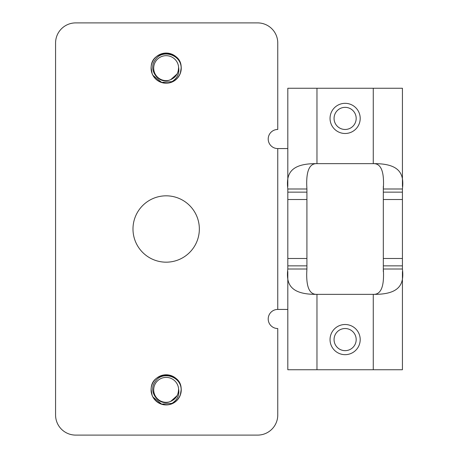 <?xml version="1.0" encoding="UTF-8"?>
<svg xmlns="http://www.w3.org/2000/svg" width="458" height="458" viewBox="0 0 458 458"><rect width="100%" height="100%" fill="white"/><g stroke="black" fill="none" stroke-linecap="round" stroke-linejoin="round"><path stroke-width="0.69" d="M383.323 199.516L383.323 188.994C384.445 171.721 381.09 163.277 373.27 163.649C401.454 163.3 403.985 175.454 402.427 188.994L402.427 199.516L383.323 199.516L383.323 271.6M383.323 186.4L383.323 188.994L402.427 188.994M306.917 269.006L287.813 269.006L287.813 258.484L306.917 258.484L306.917 269.006C305.795 286.279 309.15 294.723 316.97 294.351L373.27 294.351C381.09 294.723 384.445 286.279 383.323 269.006L402.427 269.006C403.985 282.546 401.454 294.7 373.27 294.351L373.27 369.749L402.427 369.749L402.427 271.508M402.427 199.516L402.427 269.006M287.813 186.492L287.813 88.251L402.427 88.251L402.427 186.492M316.97 88.251L316.97 163.649L373.27 163.649L373.27 88.251M334.059 118.41A11.061 11.061 0 0 0 345.12 129.471A11.061 11.061 0 0 0 356.181 118.41A11.061 11.061 0 0 0 345.12 107.349A11.061 11.061 0 0 0 334.059 118.41M287.813 271.508L287.813 369.749L373.27 369.749M334.059 339.59A11.061 11.061 0 0 0 345.12 350.651A11.061 11.061 0 0 0 356.181 339.59A11.061 11.061 0 0 0 345.12 328.529A11.061 11.061 0 0 0 334.059 339.59M287.813 269.006C286.256 282.546 288.786 294.7 316.97 294.351L316.97 369.749M287.813 188.994C286.256 175.454 288.786 163.3 316.97 163.649C309.15 163.277 305.795 171.721 306.917 188.994L287.813 188.994L287.813 192.142L306.917 192.142L306.917 258.484M306.917 188.994L306.917 192.142M287.813 258.484L287.813 192.142M287.813 148.569L277.76 148.569L277.76 309.431L287.813 309.431M277.76 148.569A9.549 9.549 0 0 1 268.211 139.02A9.549 9.549 0 0 1 277.76 129.471L277.76 43.006A20.106 20.106 0 0 0 257.654 22.9L75.684 22.9A20.106 20.106 0 0 0 55.573 43.006L55.573 414.994A20.106 20.106 0 0 0 75.684 435.1L257.654 435.1A20.106 20.106 0 0 0 277.76 414.994L277.76 328.529A9.549 9.549 0 0 1 268.211 318.98A9.549 9.549 0 0 1 277.76 309.431M132.986 229A33.176 33.176 0 0 0 166.162 262.176A33.176 33.176 0 0 0 199.345 229A33.176 33.176 0 0 0 166.162 195.824A33.176 33.176 0 0 0 132.986 229M330.041 118.41A15.08 15.08 0 0 0 345.12 133.49A15.08 15.08 0 0 0 360.2 118.41A15.08 15.08 0 0 0 345.12 103.331A15.08 15.08 0 0 0 330.041 118.41M330.041 339.59A15.08 15.08 0 0 0 345.12 354.669A15.08 15.08 0 0 0 360.2 339.59A15.08 15.08 0 0 0 345.12 324.51A15.08 15.08 0 0 0 330.041 339.59M151.083 68.139A15.08 15.08 0 0 0 166.162 83.224A15.08 15.08 0 0 0 181.248 68.139A15.08 15.08 0 0 0 166.162 53.059A15.08 15.08 0 0 0 151.083 68.139M151.083 389.861A15.08 15.08 0 0 0 166.162 404.941A15.08 15.08 0 0 0 181.248 389.861A15.08 15.08 0 0 0 166.162 374.776A15.08 15.08 0 0 0 151.083 389.861M152.056 394.888L151.186 389.861C150.293 370.419 182.141 370.659 181.145 389.861L180.406 394.51M179.49 396.702L178.259 398.695M176.742 400.464L176.307 400.882M172.821 403.28L161.691 404.156L153.092 397.172M151.186 389.861C150.756 399.639 161.703 407.511 170.794 404.105A14.982 14.982 0 0 0 181.145 389.861C181.362 376.482 162.601 370.682 155.588 381.09C147.402 390.714 158.102 405.971 169.162 401.958L169.987 401.62C175.397 399.502 178.248 395.58 178.534 389.861L178.597 388.974A12.469 12.469 0 0 0 164.565 377.495A12.469 12.469 0 0 0 153.911 392.163A12.469 12.469 0 0 0 169.162 401.958M174.927 398.586L173.914 399.496M175.208 398.294L176.45 396.725M176.599 396.496L177.051 395.735M178.248 392.506L178.368 391.865M170.731 401.351L177.08 395.678L176.256 397.006M178.374 391.825L177.962 393.571L178.374 391.842M170.811 401.322L171.721 400.905M176.244 397.023L177.057 395.718M170.891 401.288L171.75 400.893M170.794 404.105C177.114 400.487 179.719 395.437 178.597 388.974M176.278 396.977L177.063 395.701M170.954 401.26L171.773 400.882M173.439 399.863L174.916 398.597M176.313 396.931L177.08 395.672M177.956 393.582L178.38 391.802M152.056 73.171L151.186 68.139C150.293 48.703 182.141 48.943 181.145 68.139L180.406 72.793M179.49 74.98L178.259 76.978M176.742 78.747L176.307 79.165M172.821 81.564L161.691 82.44L153.092 75.456M151.186 68.139C150.756 77.923 161.703 85.795 170.794 82.388A14.982 14.982 0 0 0 181.145 68.145C181.362 54.765 162.601 48.96 155.588 59.374C147.402 68.992 158.102 84.255 169.162 80.242L169.987 79.904C175.397 77.786 178.248 73.864 178.534 68.139L178.597 67.257A12.469 12.469 0 0 0 164.565 55.779A12.469 12.469 0 0 0 153.911 70.446A12.469 12.469 0 0 0 169.162 80.242M174.927 76.87L173.914 77.78M175.208 76.578L176.45 75.003M176.599 74.774L177.051 74.013M178.248 70.79L178.368 70.148M170.731 79.635L177.08 73.961L176.256 75.289M178.374 70.108L177.962 71.854L178.374 70.126M170.811 79.606L171.721 79.188M176.244 75.307L177.057 74.001M170.891 79.572L171.75 79.177M170.794 82.388C177.114 78.765 179.719 73.721 178.597 67.257M176.278 75.261L177.063 73.984M170.954 79.543L171.773 79.165M173.439 78.146L174.916 76.881M176.313 75.215L177.08 73.956M177.956 71.866L178.38 70.085M402.427 192.142L383.323 192.142M402.427 265.858L383.323 265.858M402.427 258.484L383.323 258.484M287.813 199.516L306.917 199.516M287.813 265.858L306.917 265.858"/></g></svg>
